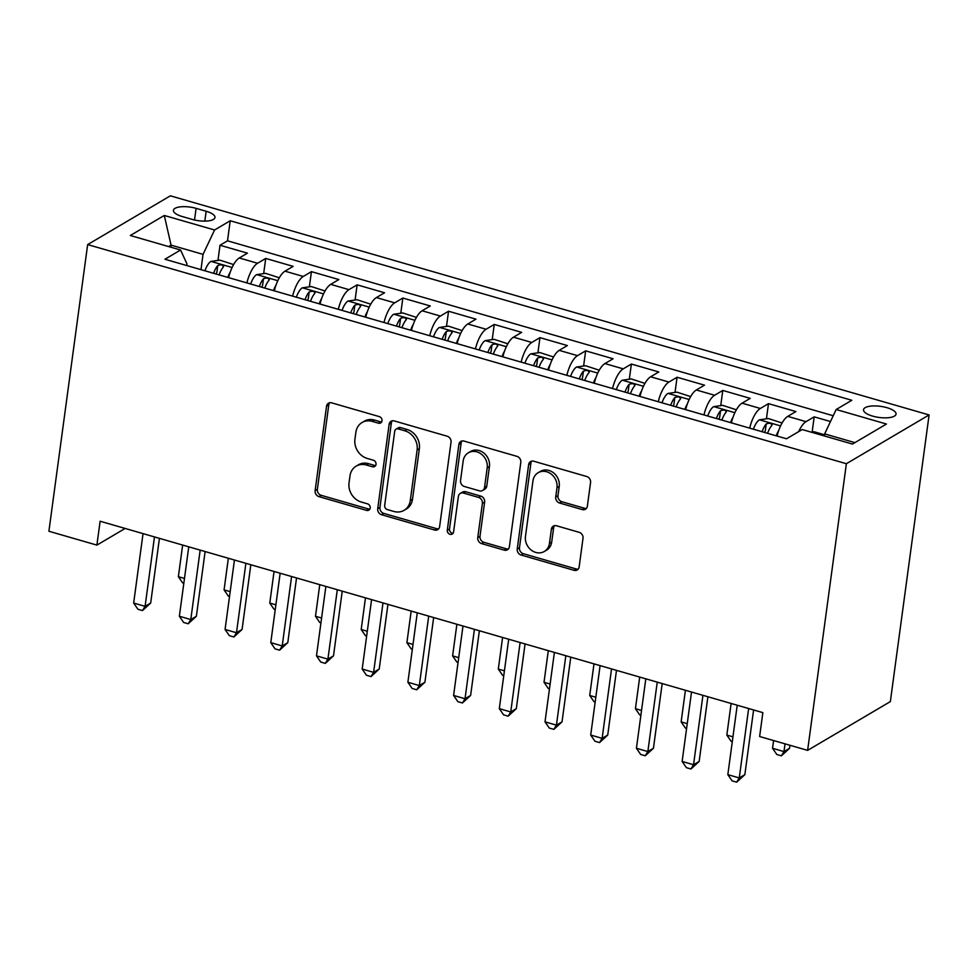 <?xml version="1.0" encoding="UTF-8"?>
<svg xmlns="http://www.w3.org/2000/svg" width="978" height="978" viewBox="0 0 978 978"><rect width="100%" height="100%" fill="white"/><g stroke="black" fill="none" stroke-linecap="round" stroke-linejoin="round"><path stroke-width="1.47" d="M382.019 420.809A3.521 3.044 -120.5 0 0 379.33 416.616L331.664 402.85A5.037 4.34 -120.5 0 0 328.474 403.205A5.037 4.34 -120.5 0 0 326.542 406.237L315.124 490.65A5.037 4.34 -120.5 0 0 318.975 496.641L366.64 510.406A3.521 3.044 -120.5 0 0 367.532 503.841L361.359 502.056A16.113 13.9 -120.5 0 1 349.036 482.912L349.99 475.87A16.113 13.9 -120.5 0 1 356.163 466.139A16.113 13.9 -120.5 0 1 366.371 465.015L372.545 466.799A3.521 3.044 -120.5 0 0 373.425 460.235L367.263 458.45A16.113 13.9 -120.5 0 1 354.928 439.293L355.882 432.264A16.113 13.9 -120.5 0 1 362.056 422.533A16.113 13.9 -120.5 0 1 372.276 421.396L378.437 423.181A3.521 3.044 -120.5 0 0 382.019 420.809M886.948 407.679A16.418 5.599 7.7 0 0 863.525 409.696A16.418 5.599 7.7 0 0 872.633 416.115A16.418 5.599 7.7 0 0 896.056 414.097A16.418 5.599 7.7 0 0 886.948 407.679M582.24 509.575A5.037 4.34 -120.5 0 0 585.431 509.22A5.037 4.34 -120.5 0 0 587.362 506.176L590.565 482.496A5.037 4.34 -120.5 0 0 586.702 476.506L533.768 461.225A5.037 4.34 -120.5 0 0 530.577 461.567A5.037 4.34 -120.5 0 0 528.646 464.611L517.24 549.025A5.037 4.34 -120.5 0 0 521.091 555.015L574.025 570.296A5.037 4.34 -120.5 0 0 577.216 569.954A5.037 4.34 -120.5 0 0 579.147 566.91L583.01 538.303A5.037 4.34 -120.5 0 0 579.159 532.313L556.506 525.773A5.037 4.34 -120.5 0 0 553.316 526.127A5.037 4.34 -120.5 0 0 551.384 529.171L549.465 543.352A13.472 11.614 -120.5 0 1 544.306 551.482A13.472 11.614 -120.5 0 1 531.066 549.966A13.472 11.614 -120.5 0 1 525.467 536.421L532.973 480.846A13.472 11.614 -120.5 0 1 538.144 472.716A13.472 11.614 -120.5 0 1 551.372 474.232A13.472 11.614 -120.5 0 1 556.983 487.777L555.724 497.044A5.037 4.34 -120.5 0 0 559.587 503.022L582.24 509.575L584.477 508.254A5.037 4.34 -120.5 0 0 586.433 508.364M87.653 244.586L48.9 531.25L96.895 545.113L100.123 521.225L762.852 712.632L759.625 736.52L807.62 750.37L846.373 463.719L87.653 244.586L170.38 195.82L929.1 414.941L846.373 463.719M451.029 442.203A5.037 4.34 -120.5 0 0 447.178 436.212L394.244 420.919A5.037 4.34 -120.5 0 0 391.053 421.274A5.037 4.34 -120.5 0 0 389.122 424.318L377.716 508.731A5.037 4.34 -120.5 0 0 381.567 514.721L434.501 530.003A5.037 4.34 -120.5 0 0 437.692 529.648A5.037 4.34 -120.5 0 0 439.623 526.616L451.029 442.203M464 441.078L516.946 456.359A5.037 4.34 -120.5 0 1 520.797 462.349L509.379 546.763A5.037 4.34 -120.5 0 1 507.46 549.795A5.037 4.34 -120.5 0 1 504.269 550.149L481.604 543.609A5.037 4.34 -120.5 0 1 477.753 537.619L482.386 503.389A5.037 4.34 -120.5 0 0 478.535 497.411L463.499 493.059A5.037 4.34 -120.5 0 0 460.308 493.413A5.037 4.34 -120.5 0 0 458.376 496.457L453.56 532.105A3.521 3.044 -120.5 0 1 447.288 530.284L458.89 444.464A5.037 4.34 -120.5 0 1 460.809 441.42A5.037 4.34 -120.5 0 1 464 441.078M830.481 421.542L814.197 416.848L812.143 432.019M798.659 431.628A20.514 7.665 -73.9 0 1 806.031 421.652L787.755 416.371L795.909 411.567L768.488 403.645L766.434 418.816M749.674 428.132A20.514 7.665 -73.9 0 1 760.334 408.462L742.045 403.18L750.212 398.364L722.779 390.442L720.737 405.625M703.964 414.929A20.514 7.665 -73.9 0 1 714.625 395.259L696.336 389.977L704.502 385.161L677.082 377.239L675.028 392.422M658.267 401.726A20.514 7.665 -73.9 0 1 668.915 382.056L650.639 376.774L658.793 371.958L631.372 364.048L629.319 379.219M630.468 393.694A13.594 5.073 -73.9 0 1 634.6 385.931C634.612 383.608 632.778 383.07 629.123 384.342L628.194 391.224A6.919 2.592 -73.9 0 0 627.424 392.826L627.509 392.618M612.558 388.523A20.514 7.665 -73.9 0 1 623.206 368.853L604.93 363.571L613.084 358.767L585.663 350.845L583.609 366.016M566.849 375.332A20.514 7.665 -73.9 0 1 577.509 355.65L559.22 350.368L567.387 345.564L539.954 337.642L537.912 352.813M521.152 362.129A20.514 7.665 -73.9 0 1 531.8 342.459L513.511 337.178L521.677 332.361L494.257 324.439L492.203 339.623M475.442 348.926A20.514 7.665 -73.9 0 1 486.09 329.256L467.814 323.975L475.968 319.158L448.547 311.236L446.494 326.42M429.733 335.723A20.514 7.665 -73.9 0 1 440.381 316.053L422.105 310.772L430.271 305.967L402.838 298.046L400.784 313.217M384.024 322.52A20.514 7.665 -73.9 0 1 394.684 302.85L376.396 297.569L384.562 292.764L357.141 284.842L355.087 300.014M338.327 309.329A20.514 7.665 -73.9 0 1 348.975 289.647L330.698 284.378L338.853 279.561L311.432 271.639L309.378 286.811M292.618 296.126A20.514 7.665 -73.9 0 1 303.266 276.456L284.989 271.175L293.143 266.358L265.723 258.436L257.569 263.253A20.514 7.665 106.1 0 0 246.908 282.923M263.669 273.62L265.723 258.436M182.238 216.529L192.299 219.427A15.905 5.428 7.7 0 0 214.989 217.471A15.905 5.428 7.7 0 0 206.162 211.26L196.101 208.351A15.905 5.428 7.7 0 0 173.424 210.307A15.905 5.428 7.7 0 0 182.238 216.529M854.894 442.631L824.65 433.89L836.166 409.513L851.826 400.283L230.221 220.759L214.573 229.989L203.045 254.366L200.979 269.659M836.166 409.513L886.447 424.036L852.461 444.073L802.192 429.55L786.532 438.78L164.94 259.243L180.588 250.026L130.306 235.502L164.292 215.466L214.573 229.989M833.219 415.76L227.507 240.82L220.013 245.246L247.446 253.155L239.28 257.972A20.514 7.665 106.1 0 0 228.632 277.642M303.266 276.456L311.432 271.639M348.975 289.647L357.141 284.842M394.684 302.85L402.838 298.046M440.381 316.053L448.547 311.236M486.09 329.256L494.257 324.439M531.8 342.459L539.954 337.642M577.509 355.65L585.663 350.845M623.206 368.853L631.372 364.048M668.915 382.056L677.082 377.239M714.625 395.259L722.779 390.442M760.334 408.462L768.488 403.645M806.031 421.652L814.197 416.848M824.65 433.89L824.368 435.956M203.045 254.366L171.052 245.123L168.619 246.566M170.771 247.189L171.052 245.123L164.292 215.466M186.725 265.539L186.945 263.864L180.588 250.026M807.62 750.37L890.347 701.605L929.1 414.941M96.895 545.113L125.147 528.45M217.972 260.417L220.013 245.246M227.507 240.82L230.221 220.759M284.989 271.175A20.514 7.665 106.1 0 0 274.329 290.845M330.698 284.378A20.514 7.665 106.1 0 0 320.038 304.048M376.396 297.569A20.514 7.665 106.1 0 0 365.748 317.251M422.105 310.772A20.514 7.665 106.1 0 0 411.457 330.442M467.814 323.975A20.514 7.665 106.1 0 0 457.154 343.645M513.511 337.178A20.514 7.665 106.1 0 0 502.863 356.848M559.22 350.368A20.514 7.665 106.1 0 0 548.572 370.051M604.93 363.571A20.514 7.665 106.1 0 0 594.282 383.242M650.639 376.774A20.514 7.665 106.1 0 0 639.979 396.445M696.336 389.977A20.514 7.665 106.1 0 0 685.688 409.648M742.045 403.18A20.514 7.665 106.1 0 0 731.397 422.851M787.755 416.371A20.514 7.665 106.1 0 0 777.094 436.054M381.616 421.983A3.521 3.044 -120.5 0 1 380.674 421.86L374.501 420.075A16.113 13.9 -120.5 0 0 364.293 421.212L362.056 422.533M356.163 466.139L358.4 464.819A16.113 13.9 -120.5 0 1 368.608 463.694L374.782 465.479A3.521 3.044 -120.5 0 0 375.723 465.601M329.708 402.74A5.037 4.34 -120.5 0 0 328.779 404.929L317.361 489.342A5.037 4.34 -120.5 0 0 321.212 495.32L368.877 509.086A3.521 3.044 -120.5 0 0 369.831 509.208M392.288 420.821A5.037 4.34 -120.5 0 0 391.359 422.997L379.941 507.411A5.037 4.34 -120.5 0 0 383.804 513.401L436.738 528.682A5.037 4.34 -120.5 0 0 438.694 528.792M398.291 428.914A3.521 3.044 -120.5 0 0 394.709 431.286L384.684 505.381A3.521 3.044 -120.5 0 0 387.386 509.575L393.889 511.457A16.113 13.9 -120.5 0 0 404.097 510.32A16.113 13.9 -120.5 0 0 410.271 500.589L417.117 449.941A16.113 13.9 -120.5 0 0 404.794 430.797L398.291 428.914L400.528 427.594A3.521 3.044 -120.5 0 0 398.291 427.838L396.053 429.159M404.097 510.32L406.335 509.012A16.113 13.9 -120.5 0 0 412.508 499.281L410.271 500.589M400.528 427.594L407.031 429.476A16.113 13.9 -120.5 0 1 419.354 448.633L412.508 499.281M460.308 493.413L462.545 492.105A5.037 4.34 -120.5 0 1 465.736 491.751L480.773 496.09A5.037 4.34 -120.5 0 1 484.623 502.069L479.99 536.311A5.037 4.34 -120.5 0 0 483.841 542.289L506.494 548.829A5.037 4.34 -120.5 0 0 508.45 548.939M462.044 440.968A5.037 4.34 -120.5 0 0 461.127 443.144L449.513 528.964A3.521 3.044 -120.5 0 0 453.156 533.279M487.191 467.863A13.472 11.614 -120.5 0 0 481.579 454.318A13.472 11.614 -120.5 0 0 468.352 452.802A13.472 11.614 -120.5 0 0 463.181 460.931L460.54 480.516A5.037 4.34 -120.5 0 0 464.391 486.494L479.416 490.834A5.037 4.34 -120.5 0 0 482.606 490.491A5.037 4.34 -120.5 0 0 484.538 487.447L487.191 467.863L489.428 466.543A13.472 11.614 -120.5 0 0 483.817 452.997A13.472 11.614 -120.5 0 0 470.577 451.481L468.352 452.802M482.606 490.491L484.844 489.171A5.037 4.34 -120.5 0 0 486.775 486.127L484.538 487.447M489.428 466.543L486.775 486.127M538.144 472.716L540.382 471.396A13.472 11.614 -120.5 0 1 553.609 472.912A13.472 11.614 -120.5 0 1 559.22 486.457L557.961 495.724A5.037 4.34 -120.5 0 0 561.812 501.714L584.477 508.254M544.306 551.482L546.543 550.174A13.472 11.614 -120.5 0 0 551.702 542.032L549.465 543.352M554.55 525.663A5.037 4.34 -120.5 0 0 553.621 527.851L551.702 542.032M531.812 461.115A5.037 4.34 -120.5 0 0 530.883 463.291L519.477 547.704A5.037 4.34 -120.5 0 0 523.328 553.695L576.262 568.988A5.037 4.34 -120.5 0 0 578.218 569.086M233.608 264.586L219.879 260.136L210.832 261.456A13.594 5.073 106.1 0 0 204.94 270.808M230.307 271.933A13.594 5.073 106.1 0 0 227.801 277.397M219.109 274.891A13.594 5.073 -73.9 0 1 223.253 267.128C223.253 264.793 221.419 264.268 217.764 265.539A13.594 5.073 106.1 0 0 213.632 273.314M223.253 267.128L223.595 266.444M216.065 274.011A6.919 2.592 -73.9 0 1 216.835 272.41L217.764 265.539M182.654 545.052L178.375 576.678L184.475 578.45M183.827 583.243L182.642 582.9L178.375 576.678M154.475 536.922L145.086 606.348L133.656 603.047L143.045 533.621M159.426 538.352L150.673 603.047L145.086 606.348L142.495 610.578L137.922 609.257L133.656 603.047M150.673 603.047L142.495 610.578M279.305 277.789L265.588 273.339L256.542 274.659A13.594 5.073 106.1 0 0 250.649 283.999M276.004 285.136A13.594 5.073 106.1 0 0 273.498 290.6M264.818 288.094A13.594 5.073 -73.9 0 1 268.962 280.319C268.962 277.996 267.128 277.471 263.473 278.742A13.594 5.073 106.1 0 0 259.329 286.517M268.962 280.319L269.305 279.647M261.774 287.214A6.919 2.592 -73.9 0 1 262.544 285.613L263.473 278.742M228.351 558.255L224.072 589.881L230.185 591.641M229.537 596.433L228.339 596.091L224.072 589.881M325.014 290.992L311.297 286.542L302.251 287.862A13.594 5.073 106.1 0 0 296.358 297.202M321.713 298.327A13.594 5.073 106.1 0 0 319.207 303.803M310.527 301.297A13.594 5.073 -73.9 0 1 314.659 293.522C314.659 291.199 312.838 290.674 309.182 291.945A13.594 5.073 106.1 0 0 305.038 299.708M314.659 293.522L315.014 292.838M307.483 300.417A6.919 2.592 -73.9 0 1 308.253 298.816L309.182 291.945M274.06 571.458L269.781 603.084L275.882 604.844M275.234 609.636L274.048 609.294L269.781 603.084M370.723 304.195L356.994 299.733L347.96 301.053A13.594 5.073 106.1 0 0 342.055 310.405M367.422 311.53A13.594 5.073 106.1 0 0 364.916 317.006M356.224 314.5A13.594 5.073 -73.9 0 1 360.369 306.725C360.369 304.402 358.547 303.877 354.88 305.136A13.594 5.073 106.1 0 0 350.747 312.911M360.369 306.725L360.711 306.041M353.192 313.62A6.919 2.592 -73.9 0 1 353.95 312.019L354.88 305.136M319.769 584.661L315.491 616.287L321.591 618.047M320.943 622.839L319.757 622.497L315.491 616.287M416.432 317.398L402.704 312.936L393.657 314.256A13.594 5.073 106.1 0 0 387.765 323.608M413.119 324.733A13.594 5.073 106.1 0 0 410.613 330.209M401.934 327.691A13.594 5.073 -73.9 0 1 406.078 319.928C406.078 317.606 404.244 317.068 400.589 318.339A13.594 5.073 106.1 0 0 396.445 326.114M406.078 319.928L406.42 319.244M398.89 326.823A6.919 2.592 -73.9 0 1 399.66 325.222L400.589 318.339M365.466 597.864L361.2 629.49L367.3 631.25M366.652 636.042L365.466 635.7L361.2 629.49M200.172 550.113L190.783 619.551L179.365 616.25L188.754 546.824M205.123 551.543L196.382 616.25L190.783 619.551L188.204 623.781L183.632 622.46L179.365 616.25M196.382 616.25L188.204 623.781M245.881 563.316L236.493 632.742L225.074 629.453L234.451 560.015M250.833 564.746L242.079 629.453L236.493 632.742L233.901 636.984L229.329 635.663L225.074 629.453M242.079 629.453L233.901 636.984M291.591 576.519L282.202 645.945L270.772 642.644L280.16 573.218M296.542 577.949L287.789 642.656L282.202 645.945L279.61 650.174L275.038 648.854L270.772 642.644M287.789 642.656L279.61 650.174M337.3 589.722L327.911 659.148L316.481 655.847L325.87 586.421M342.239 591.152L333.498 655.847L327.911 659.148L325.319 663.377L320.747 662.057L316.481 655.847M333.498 655.847L325.319 663.377M462.129 330.588L448.413 326.139L439.366 327.459A13.594 5.073 106.1 0 0 433.474 336.811M458.829 337.936A13.594 5.073 106.1 0 0 456.323 343.4M447.643 340.894A13.594 5.073 -73.9 0 1 451.775 333.131C451.787 330.796 449.953 330.271 446.298 331.542A13.594 5.073 106.1 0 0 442.154 339.317M451.775 333.131L452.129 332.447M444.599 340.014A6.919 2.592 -73.9 0 1 445.369 338.412L446.298 331.542M411.176 611.054L406.897 642.68L413.009 644.441M412.361 649.245L411.163 648.891L406.897 642.68M382.997 602.925L373.608 672.351L362.19 669.05L371.579 599.624M387.948 604.355L379.207 669.05L373.608 672.351L371.017 676.58L366.457 675.26L362.19 669.05M379.207 669.05L371.017 676.58M507.839 343.791L494.122 339.342L485.076 340.662A13.594 5.073 106.1 0 0 479.183 350.002M504.538 351.139A13.594 5.073 106.1 0 0 502.032 356.603M493.352 354.097A13.594 5.073 -73.9 0 1 497.484 346.322C497.484 343.999 495.663 343.474 492.007 344.745A13.594 5.073 106.1 0 0 487.863 352.508M497.484 346.322L497.839 345.65M490.308 353.217A6.919 2.592 -73.9 0 1 491.066 351.615L492.007 344.745M456.885 624.257L452.606 655.883L458.706 657.644M458.059 662.436L456.873 662.094L452.606 655.883M428.706 616.116L419.317 685.554L407.887 682.253L417.276 612.815M433.657 617.546L424.904 682.253L419.317 685.554L416.726 689.783L412.154 688.463L407.887 682.253M424.904 682.253L416.726 689.783M553.548 356.994L539.819 352.545L530.785 353.853A13.594 5.073 106.1 0 0 524.88 363.205M550.247 364.329A13.594 5.073 106.1 0 0 547.741 369.806M539.049 367.3A13.594 5.073 -73.9 0 1 543.193 359.525C543.193 357.202 541.372 356.677 537.704 357.948A13.594 5.073 106.1 0 0 533.572 365.711M543.193 359.525L543.536 358.84M536.005 366.42A6.919 2.592 -73.9 0 1 536.775 364.818L537.704 357.948M502.594 637.46L498.315 669.086L504.416 670.847M503.768 675.639L502.582 675.297L498.315 669.086M474.416 629.319L465.027 698.744L453.596 695.444L462.985 626.018M479.367 630.749L470.614 695.456L465.027 698.744L462.435 702.986L457.863 701.666L453.596 695.444M470.614 695.456L462.435 702.986M599.257 370.197L585.529 365.735L576.482 367.056A13.594 5.073 106.1 0 0 570.59 376.408M595.944 377.532A13.594 5.073 106.1 0 0 593.438 383.009M584.758 380.503A13.594 5.073 -73.9 0 1 588.903 372.728C588.903 370.405 587.069 369.88 583.414 371.139A13.594 5.073 106.1 0 0 579.269 378.914M588.903 372.728L589.245 372.043M581.714 379.623A6.919 2.592 -73.9 0 1 582.485 378.021L583.414 371.139M548.291 650.663L544.025 682.289L550.125 684.05M549.477 688.842L548.279 688.5L544.025 682.289M520.113 642.522L510.736 711.947L499.306 708.647L508.694 639.221M525.064 643.952L516.323 708.659L510.736 711.947L508.144 716.177L503.572 714.857L499.306 708.647M516.323 708.659L508.144 716.177M644.954 383.388L631.238 378.938L622.191 380.259A13.594 5.073 106.1 0 0 616.299 389.611M641.654 390.735A13.594 5.073 106.1 0 0 639.147 396.212M629.123 384.342A13.594 5.073 106.1 0 0 624.979 392.117M634.6 385.931L634.954 385.246M594.001 663.854L589.722 695.48L595.822 697.253M595.174 702.045L593.988 701.703L589.722 695.48M565.822 655.725L556.433 725.15L545.015 721.85L554.392 652.424M570.773 657.155L562.032 721.85L556.433 725.15L553.841 729.38L549.281 728.06L545.015 721.85M562.032 721.85L553.841 729.38M690.664 396.591L676.935 392.141L667.901 393.462A13.594 5.073 106.1 0 0 661.996 402.802M687.363 403.938A13.594 5.073 106.1 0 0 684.857 409.403M676.165 406.897A13.594 5.073 -73.9 0 1 680.309 399.134C680.309 396.799 678.487 396.273 674.82 397.545A13.594 5.073 106.1 0 0 670.688 405.32M680.309 399.134L680.664 398.449M673.133 406.017A6.919 2.592 -73.9 0 1 673.891 404.415L674.82 397.545M639.71 677.057L635.431 708.683L641.531 710.444M640.883 715.248L639.698 714.894L635.431 708.683M611.531 668.928L602.142 738.353L590.712 735.053L600.101 665.627M616.482 670.358L607.729 735.053L602.142 738.353L599.551 742.583L594.979 741.263L590.712 735.053M607.729 735.053L599.551 742.583M736.373 409.794L722.644 405.344L713.598 406.665A13.594 5.073 106.1 0 0 707.705 416.005M733.072 417.141A13.594 5.073 106.1 0 0 730.566 422.606M721.874 420.1A13.594 5.073 -73.9 0 1 726.018 412.325C726.018 410.002 724.185 409.476 720.529 410.748A13.594 5.073 106.1 0 0 716.397 418.511M726.018 412.325L726.361 411.64M718.83 419.22A6.919 2.592 -73.9 0 1 719.6 417.618L720.529 410.748M685.419 690.26L681.14 721.886L687.241 723.647M686.593 728.439L685.407 728.097L681.14 721.886M657.24 682.118L647.852 751.556L636.421 748.256L645.81 678.818M662.192 683.549L653.438 748.256L647.852 751.556L645.26 755.786L640.688 754.466L636.421 748.256M653.438 748.256L645.26 755.786M782.082 422.997L768.353 418.547L759.307 419.855A13.594 5.073 106.1 0 0 753.415 429.208M778.769 430.332A13.594 5.073 106.1 0 0 776.263 435.809M767.583 433.303A13.594 5.073 -73.9 0 1 771.728 425.528C771.728 423.205 769.894 422.679 766.239 423.951A13.594 5.073 106.1 0 0 762.094 431.714M771.728 425.528L772.07 424.843M764.539 432.423A6.919 2.592 -73.9 0 1 765.309 430.821L766.239 423.951M731.116 703.463L726.837 735.089L732.95 736.85M732.302 741.642L731.104 741.3L726.837 735.089M702.938 695.321L693.549 764.747L682.131 761.446L691.519 692.021M707.889 696.752L699.148 761.459L693.549 764.747L690.969 768.989L686.397 767.669L682.131 761.446M699.148 761.459L690.969 768.989M824.527 434.77L814.063 431.738L811.214 432.154M773.598 740.554L772.547 748.292L783.977 751.593L789.564 748.292L789.967 745.285M789.564 748.292L781.385 755.823L783.977 751.593L785.016 743.855M781.385 755.823L776.813 754.503L772.547 748.292M748.647 708.524L739.258 777.95L727.84 774.649L737.216 705.224M753.598 709.955L744.845 774.662L739.258 777.95L736.666 782.18L732.094 780.86L727.84 774.649M744.845 774.662L736.666 782.18M257.569 263.253L239.28 257.972M194.524 220.001L196.101 208.351M204.83 221.126L206.162 211.26M374.501 420.075L372.276 421.396M374.782 465.479L372.545 466.799M368.608 463.694L366.371 465.015M368.877 509.086L366.64 510.406M321.212 495.32L318.975 496.641M317.361 489.342L315.124 490.65M328.779 404.929L326.542 406.237M380.674 421.86L378.437 423.181M436.738 528.682L434.501 530.003M383.804 513.401L381.567 514.721M379.941 507.411L377.716 508.731M391.359 422.997L389.122 424.318M419.354 448.633L417.117 449.941M407.031 429.476L404.794 430.797M506.494 548.829L504.269 550.149M483.841 542.289L481.604 543.609M479.99 536.311L477.753 537.619M484.623 502.069L482.386 503.389M480.773 496.09L478.535 497.411M465.736 491.751L463.499 493.059M449.513 528.964L447.288 530.284M461.127 443.144L458.89 444.464M561.812 501.714L559.587 503.022M557.961 495.724L555.724 497.044M559.22 486.457L556.983 487.777M553.621 527.851L551.384 529.171M576.262 568.988L574.025 570.296M523.328 553.695L521.091 555.015M519.477 547.704L517.24 549.025M530.883 463.291L528.646 464.611M232.104 267.495L211.065 261.419M277.813 280.698L256.774 274.622M323.522 293.901L302.471 287.825M369.219 307.104L348.18 301.016M414.929 320.295L393.889 314.219M460.638 333.498L439.599 327.422M506.347 346.701L485.296 340.625M552.044 359.904L531.005 353.828M597.754 373.095L576.714 367.019M643.463 386.298L622.424 380.222M689.16 399.501L668.121 393.425M734.869 412.704L713.83 406.628M780.578 425.907L759.539 419.831"/></g></svg>
